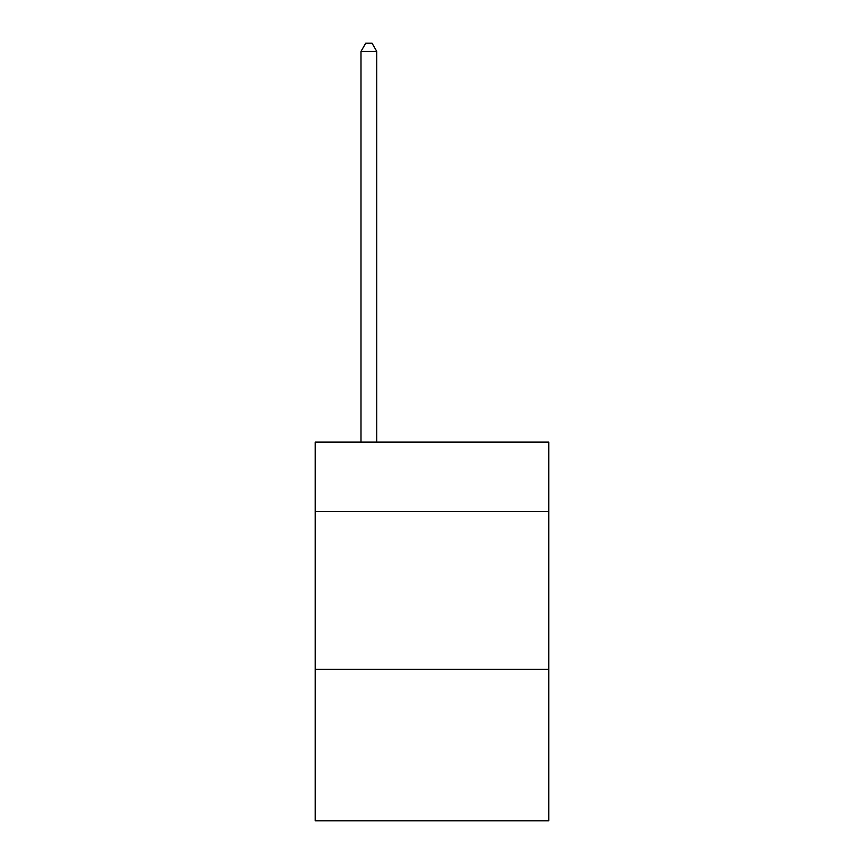<?xml version="1.0" encoding="UTF-8"?>
<svg xmlns="http://www.w3.org/2000/svg" width="864" height="864" viewBox="0 0 864 864"><rect width="100%" height="100%" fill="white"/><g stroke="black" fill="none" stroke-linecap="round" stroke-linejoin="round"><path stroke-width="1.3" d="M548.77 511.531L548.77 442.098L315.23 442.098L315.23 511.531L548.77 511.531L548.77 820.8L315.23 820.8L315.23 511.531M548.77 669.319L315.23 669.319M376.769 442.098L376.769 51.408L360.99 51.408L360.99 442.098M360.99 51.408L365.731 43.2L372.038 43.2L376.769 51.408"/></g></svg>
